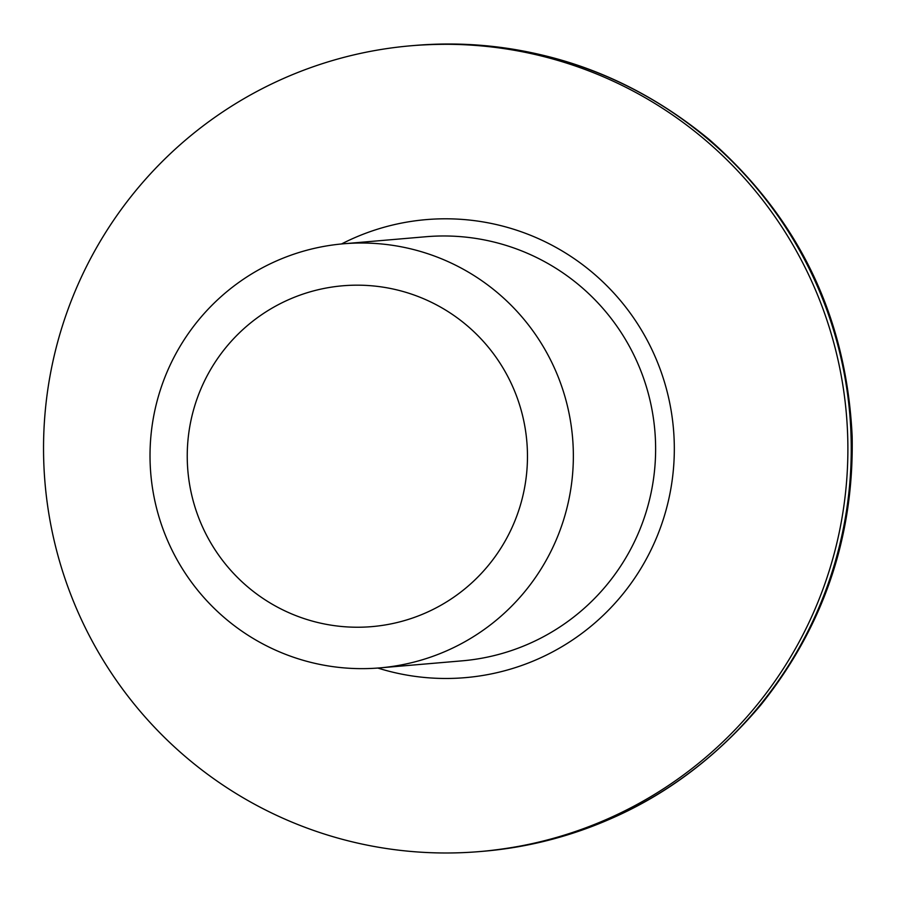 <?xml version="1.0" encoding="UTF-8"?>
<svg xmlns="http://www.w3.org/2000/svg" width="897" height="897" viewBox="0 0 897 897"><rect width="100%" height="100%" fill="white"/><g stroke="black" fill="none" stroke-linecap="round" stroke-linejoin="round"><path stroke-width="1.35" d="M304.845 660.775A212.824 211.67 -94.9 0 0 379.823 667.884A212.824 211.67 -94.9 0 0 572.578 437.792A212.824 211.67 -94.9 0 0 343.551 243.782A212.824 211.67 -94.9 0 0 150.931 435.864A212.824 211.67 -94.9 0 0 304.845 660.775M337.721 838.045A404.368 402.159 -94.9 0 0 480.175 851.533A404.368 402.159 -94.9 0 0 846.409 414.369A404.368 402.159 -94.9 0 0 411.241 45.747A404.368 402.159 -94.9 0 0 45.276 410.714A404.368 402.159 -94.9 0 0 337.721 838.045M311.674 620.915A171.047 170.116 85.1 0 1 238.277 333.942A171.047 170.116 85.1 0 1 522.11 413.752A171.047 170.116 85.1 0 1 311.674 620.915M377.794 668.041A229.845 228.6 -94.9 0 0 384.331 669.981A229.845 228.6 -94.9 0 0 673.165 425.75A229.845 228.6 -94.9 0 0 341.522 243.962M343.551 243.782L425.806 236.741A212.824 211.67 85.1 0 1 654.844 430.751A212.824 211.67 85.1 0 1 462.09 660.842L379.823 667.884M483.539 851.253C595.642 839.895 688.066 791.154 760.824 704.997C823.648 626.431 854.09 536.821 852.15 436.177C846.42 317.056 798.779 218.173 709.247 139.528C623.482 69.013 525.272 37.663 414.605 45.467A404.368 402.159 85.1 0 1 849.773 414.078A404.368 402.159 85.1 0 1 483.539 851.253L480.175 851.533M414.605 45.467L411.241 45.747"/></g></svg>
